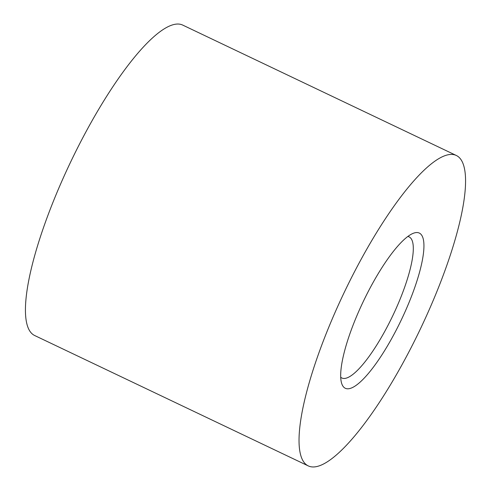 <?xml version="1.0" encoding="UTF-8"?>
<svg xmlns="http://www.w3.org/2000/svg" width="491" height="491" viewBox="0 0 491 491"><rect width="100%" height="100%" fill="white"/><g stroke="black" fill="none" stroke-linecap="round" stroke-linejoin="round"><path stroke-width="0.74" d="M402.356 317.677A85.98 21.119 -64.5 0 1 341.687 383.477A85.98 21.119 -64.5 0 1 362.241 303.714A85.98 21.119 -64.5 0 1 413.256 233.311A85.98 21.119 -64.5 0 1 402.356 317.677M340.723 377.266A78.167 19.198 115.5 0 0 341.834 377.996A78.167 19.198 115.5 0 0 393.696 313.78A78.167 19.198 115.5 0 0 409.089 236.877A78.167 19.198 115.5 0 0 407.818 236.472M342.184 296.736A171.96 42.232 -64.5 0 1 456.28 155.457A171.96 42.232 -64.5 0 1 422.413 324.655A171.96 42.232 -64.5 0 1 308.317 465.928A171.96 42.232 -64.5 0 1 342.184 296.736M308.317 465.928L34.72 335.543A171.96 42.232 -64.5 0 1 68.587 166.345A171.96 42.232 -64.5 0 1 182.683 25.072L456.28 155.457"/></g></svg>
